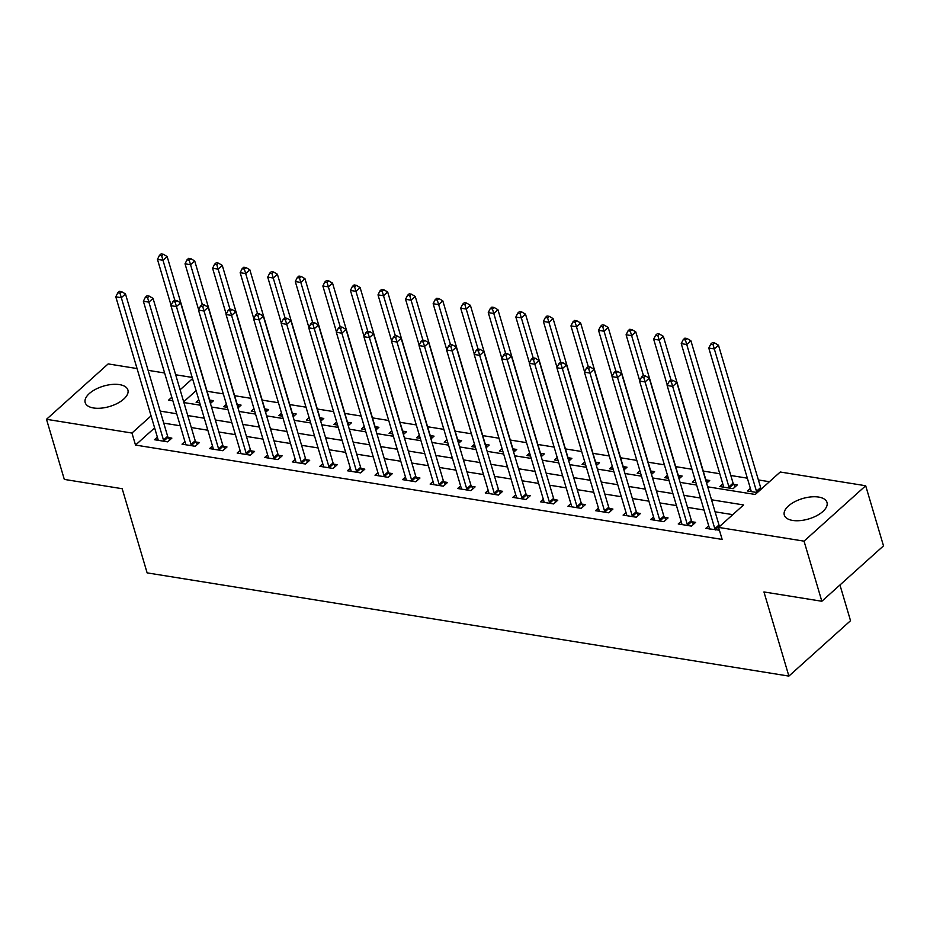 <?xml version="1.0" encoding="UTF-8"?>
<svg xmlns="http://www.w3.org/2000/svg" width="930" height="930" viewBox="0 0 930 930"><rect width="100%" height="100%" fill="white"/><g stroke="black" fill="none" stroke-linecap="round" stroke-linejoin="round"><path stroke-width="1.4" d="M792.651 520.428A22.262 10.637 163.5 0 1 784.292 515.069A22.262 10.637 163.5 0 1 794.708 501.735A22.262 10.637 163.5 0 1 818.644 497.073A22.262 10.637 163.5 0 1 826.991 502.421A22.262 10.637 163.5 0 1 816.587 515.766A22.262 10.637 163.5 0 1 792.651 520.428M93.546 407.979A22.262 10.637 163.5 0 1 85.2 402.632A22.262 10.637 163.5 0 1 95.616 389.286A22.262 10.637 163.5 0 1 119.552 384.625A22.262 10.637 163.5 0 1 127.898 389.984A22.262 10.637 163.5 0 1 117.494 403.318A22.262 10.637 163.5 0 1 93.546 407.979M839.953 584.982L850.532 620.705L788.884 676.098L147.126 572.868L122.19 488.715L64.309 479.403L46.5 419.302L108.159 363.909L137.059 368.559M148.103 370.338L164.622 372.988M175.677 374.767L192.185 377.429M769.424 481.717L758.392 479.95M747.336 478.171L730.817 475.509M719.774 473.73L703.254 471.08M691.955 469.255L675.692 466.639M664.38 464.826L648.117 462.21M636.817 460.397L620.554 457.769M609.255 455.956L592.991 453.34M581.68 451.527L565.417 448.911M554.117 447.086L537.854 444.47M526.554 442.657L510.291 440.041M498.98 438.216L482.717 435.6M471.417 433.787L455.154 431.171M443.854 429.358L427.591 426.742M416.28 424.917L400.016 422.301M388.717 420.488L372.453 417.872M361.154 416.047L344.891 413.432M333.579 411.618L317.316 409.002M306.017 407.189L289.753 404.573M278.454 402.748L262.19 400.132M250.879 398.319L234.616 395.703M223.316 393.878L207.053 391.263M707.684 486.82L755.241 494.469L780.235 472.01L865.691 485.751L804.043 541.144L718.576 527.403L743.582 504.944L711.52 499.782M804.043 541.144L821.841 601.257L883.5 545.864L865.691 485.751M196.102 390.647L183.675 401.807M198.834 399.865L196.125 402.306L199.718 402.829M210.424 403.469L213.516 400.691L209.936 400.109M226.397 404.306L223.688 406.736L227.28 407.259M237.999 407.898L241.091 405.12L237.499 404.55M253.971 408.735L251.251 411.176L254.867 411.757M265.562 412.339L268.654 409.56L265.062 408.979M281.534 413.164L278.826 415.605L282.418 416.129M293.124 416.768L296.217 413.99L292.636 413.42M309.097 417.605L306.389 420.046L309.981 420.616M320.699 421.209L323.791 418.43L320.199 417.849M336.672 422.034L333.951 424.475L337.567 425.057M348.262 425.638L351.354 422.859L347.762 422.278M364.235 426.475L361.526 428.904L365.13 429.486M375.825 430.067L378.917 427.289L375.336 426.719M391.797 430.904L389.089 433.345L392.681 433.868M403.399 434.508L406.491 431.729L402.899 431.148M419.372 435.333L416.652 437.774L420.244 438.297M430.962 438.937L434.054 436.158L430.462 435.589M446.935 439.774L444.226 442.215L447.83 442.785M458.525 443.377L461.617 440.599L458.037 440.018M474.509 444.203L471.789 446.644L475.381 447.167M486.099 447.807L489.192 445.028L485.6 444.447M502.072 448.644L499.352 451.073L502.944 451.655M513.662 452.236L516.755 449.469L513.162 448.888M529.635 453.073L526.926 455.514L530.519 456.037M541.225 456.677L544.317 453.898L540.737 453.317M557.21 457.502L554.489 459.943L558.093 460.524M568.8 461.106L571.892 458.327L568.3 457.758M584.772 461.943L582.052 464.384L585.644 464.907M596.363 465.546L599.455 462.768L595.863 462.187M612.335 466.372L609.627 468.813L613.219 469.336M623.925 469.976L627.018 467.197L623.437 466.627M639.91 470.813L637.19 473.242L640.782 473.777M651.5 474.416L654.592 471.638L651 471.057M667.473 475.242L664.752 477.683L668.368 478.264M679.063 478.845L682.155 476.067L678.563 475.486M695.036 479.682L692.327 482.112L695.919 482.635M706.626 483.275L709.718 480.496L706.137 479.927M722.796 483.937L719.89 486.553L733.119 488.68L737.292 484.937L733.7 484.356M750.359 488.378L747.453 490.982L757.346 492.575M154.636 427.893L135.513 445.063L722.145 539.423L718.576 527.403M732.77 514.65L715.077 511.814M704.033 510.035L687.514 507.373M676.459 505.595L659.951 502.944M648.896 501.165L632.377 498.503M621.333 496.725L604.814 494.074M593.759 492.296L577.251 489.645M566.196 487.866L549.677 485.204M538.633 483.426L522.114 480.775M511.058 478.997L494.551 476.334M483.495 474.556L466.976 471.905M455.933 470.127L439.413 467.476M428.358 465.698L411.851 463.035M400.795 461.257L384.276 458.606M373.232 456.828L356.713 454.166M345.658 452.387L329.15 449.736M318.095 447.958L301.576 445.296M290.532 443.529L274.013 440.867M262.957 439.088L246.45 436.437M235.395 434.659L218.876 431.997M207.832 430.218L191.313 427.568M180.257 425.789L163.75 423.127M157.368 437.123L154.461 439.727L167.691 441.855L171.864 438.111L168.272 437.542M184.931 441.552L182.024 444.168L195.265 446.295L199.427 442.552L195.835 441.971M212.493 445.993L209.599 448.597L222.828 450.725L226.99 446.981L223.409 446.412M240.068 450.422L237.162 453.026L250.391 455.165L254.564 451.422L250.972 450.841M267.631 454.863L264.725 457.467L277.965 459.594L282.127 455.851L278.535 455.27M295.194 459.292L292.299 461.896L305.528 464.024L309.69 460.28L306.11 459.711M322.768 463.721L319.862 466.337L333.091 468.464L337.265 464.721L333.672 464.14M350.331 468.162L347.425 470.766L360.666 472.893L364.827 469.15L361.235 468.581M377.894 472.591L374.999 475.207L388.228 477.334L392.39 473.591L388.81 473.01M405.468 477.032L402.562 479.636L415.791 481.763L419.965 478.02L416.373 477.439M433.031 481.461L430.125 484.065L443.366 486.192L447.528 482.449L443.936 481.88M460.594 485.89L457.7 488.506L470.929 490.633L475.091 486.89L471.51 486.309M488.169 490.331L485.262 492.935L498.492 495.062L502.665 491.319L499.073 490.749M515.731 494.76L512.825 497.376L526.066 499.503L530.228 495.76L526.636 495.179M543.294 499.201L540.4 501.805L553.629 503.932L557.791 500.189L554.21 499.608M570.869 503.63L567.963 506.234L581.192 508.361L585.365 504.63L581.773 504.048M598.432 508.059L595.525 510.675L608.766 512.802L612.928 509.059L609.336 508.478M625.995 512.5L623.1 515.104L636.329 517.231L640.491 513.488L636.911 512.918M653.569 516.929L650.663 519.545L663.892 521.672L668.066 517.929L664.473 517.347M681.132 521.37L678.226 523.974L691.467 526.101L695.628 522.358L692.036 521.788M708.707 525.799L705.8 528.403L719.413 530.193M821.841 601.257L763.948 591.945L788.884 676.098M135.513 445.063L131.955 433.043L46.5 419.302M151.067 415.873L131.955 433.043M700.464 498.015L683.957 495.353M672.902 493.574L656.382 490.924M645.339 489.145L628.819 486.483M617.764 484.704L601.257 482.054M590.201 480.275L573.682 477.613M562.638 475.846L546.119 473.184M535.064 471.405L518.556 468.755M507.501 466.976L490.982 464.314M479.938 462.536L463.419 459.885M452.364 458.106L435.856 455.444M424.801 453.666L408.282 451.015M397.238 449.237L380.719 446.586M369.663 444.807L353.156 442.145M342.101 440.367L325.581 437.716M314.538 435.938L298.019 433.275M286.963 431.497L270.456 428.846M259.4 427.068L242.881 424.417M231.837 422.639L215.318 419.976M204.263 418.198L187.755 415.547M176.7 413.769L160.181 411.107M171.806 397.25L168.621 400.109L172.852 400.795M183.907 402.574L200.427 405.224M211.47 407.003L227.99 409.665M239.045 411.444L255.552 414.094M266.608 415.873L283.127 418.523M294.171 420.302L310.69 422.964M321.745 424.743L338.253 427.393M349.308 429.172L365.827 431.834M376.871 433.613L393.39 436.263M404.445 438.042L420.953 440.692M432.008 442.471L448.527 445.133M459.571 446.912L476.09 449.562M487.146 451.341L503.653 454.003M514.709 455.781L531.228 458.432M542.271 460.211L558.791 462.873M569.846 464.64L586.353 467.302M597.409 469.08L613.928 471.731M624.983 473.51L641.491 476.172M652.546 477.95L669.054 480.601M680.109 482.379L696.628 485.042M192.545 378.615L180.118 389.775M163.482 440.029L167.644 436.298L125.48 293.95L121.319 297.693L163.482 440.029A2.86 1.767 -131.9 0 0 163.901 440.96L164.11 441.285M119.982 293.183L121.656 291.683L119.447 291.334L117.784 292.834L119.982 293.183L121.319 297.693L115.797 296.81L157.96 439.146A2.86 1.767 -131.9 0 1 158.065 440.018L158.054 440.309M167.644 436.298A2.86 1.767 -131.9 0 0 168.074 437.216L169.795 439.971M125.48 293.95L121.656 291.683M117.784 292.834L115.797 296.81M211.459 402.539L209.727 399.795A2.86 1.767 48.1 0 1 209.308 398.865L167.144 256.529L162.971 260.272L157.461 259.389L171.085 305.377M174.817 300.239L161.646 255.762L163.308 254.262L161.111 253.902L159.437 255.401L161.646 255.762M157.461 259.389L159.437 255.401M163.308 254.262L167.144 256.529M191.045 444.47L195.207 440.727L153.043 298.391L148.881 302.134L191.045 444.47A2.86 1.767 -131.9 0 0 191.464 445.389L191.673 445.714M147.556 297.612L149.219 296.124L147.01 295.763L145.347 297.263L147.556 297.612L148.881 302.134L143.371 301.25L185.535 443.587A2.86 1.767 -131.9 0 1 185.64 444.459L185.616 444.738M195.207 440.727A2.86 1.767 -131.9 0 0 195.637 441.645L197.369 444.401M153.043 298.391L149.219 296.124M145.347 297.263L143.371 301.25M218.608 448.899L222.781 445.156L180.618 302.82L176.444 306.563L218.608 448.899A2.86 1.767 -131.9 0 0 219.038 449.829L219.236 450.143M175.119 302.052L176.781 300.553L174.584 300.204L172.91 301.692L175.119 302.052L176.444 306.563L170.934 305.679L213.098 448.016A2.86 1.767 -131.9 0 1 213.203 448.888L213.179 449.178M222.781 445.156A2.86 1.767 -131.9 0 0 223.2 446.086L224.932 448.841M180.618 302.82L176.781 300.553M172.91 301.692L170.934 305.679M246.183 453.34L250.344 449.597L208.181 307.26L204.019 311.004L246.183 453.34A2.86 1.767 -131.9 0 0 246.601 454.259L246.81 454.584M202.682 306.481L204.356 304.994L202.147 304.633L200.485 306.133L202.682 306.481L204.019 311.004L198.497 310.108L240.661 452.445A2.86 1.767 -131.9 0 1 240.765 453.317L240.754 453.608M250.344 449.597A2.86 1.767 -131.9 0 0 250.775 450.515L252.495 453.27M208.181 307.26L204.356 304.994M200.485 306.133L198.497 310.108M239.022 406.98L237.301 404.225A2.86 1.767 48.1 0 1 236.871 403.306L194.707 260.97L190.545 264.701L185.024 263.818L198.648 309.806M202.38 304.668L189.209 260.191L190.882 258.691L188.674 258.342L187.011 259.842L189.209 260.191M185.024 263.818L187.011 259.842M190.882 258.691L194.707 260.97M266.596 411.409L264.864 408.654A2.86 1.767 48.1 0 1 264.434 407.735L222.27 265.399L218.108 269.142L212.598 268.259L226.222 314.247M229.943 309.109L216.783 264.632L218.445 263.132L216.237 262.772L214.574 264.271L216.783 264.632M212.598 268.259L214.574 264.271M218.445 263.132L222.27 265.399M294.159 415.85L292.427 413.094A2.86 1.767 48.1 0 1 292.008 412.164L249.845 269.828L245.671 273.571L240.161 272.688L253.785 318.676M257.517 313.538L244.346 269.061L246.008 267.561L243.811 267.212L242.137 268.7L244.346 269.061M240.161 272.688L242.137 268.7M246.008 267.561L249.845 269.828M273.745 457.769L277.907 454.026L235.743 311.69L231.582 315.433L273.745 457.769A2.86 1.767 -131.9 0 0 274.176 458.699L274.373 459.013M230.256 310.922L231.919 309.423L229.71 309.062L228.048 310.562L230.256 310.922L231.582 315.433L226.071 314.549L268.235 456.886A2.86 1.767 -131.9 0 1 268.34 457.758L268.317 458.048M277.907 454.026A2.86 1.767 -131.9 0 0 278.337 454.956L280.07 457.7M235.743 311.69L231.919 309.423M228.048 310.562L226.071 314.549M321.722 420.279L320.001 417.524A2.86 1.767 48.1 0 1 319.571 416.605L277.407 274.269L273.246 278.012L267.724 277.117L281.348 323.117M285.08 317.967L271.909 273.49L273.583 272.002L271.374 271.641L269.712 273.141L271.909 273.49M267.724 277.117L269.712 273.141M273.583 272.002L277.407 274.269M301.308 462.21L305.482 458.467L263.318 316.13L259.144 319.862L301.308 462.21A2.86 1.767 -131.9 0 0 301.739 463.128L301.936 463.454M257.819 315.351L259.482 313.852L257.285 313.503L255.611 315.003L257.819 315.351L259.144 319.862L253.634 318.978L295.798 461.315A2.86 1.767 -131.9 0 1 295.903 462.187L295.88 462.477M305.482 458.467A2.86 1.767 -131.9 0 0 305.9 459.385L307.632 462.14M263.318 316.13L259.482 313.852M255.611 315.003L253.634 318.978M349.296 424.708L347.564 421.964A2.86 1.767 48.1 0 1 347.134 421.034L304.97 278.698L300.809 282.441L295.298 281.558L308.923 327.546M312.643 322.408L299.483 277.931L301.146 276.431L298.937 276.07L297.275 277.57L299.483 277.931M295.298 281.558L297.275 277.57M301.146 276.431L304.97 278.698M328.883 466.639L333.045 462.896L290.881 320.559L286.719 324.303L328.883 466.639A2.86 1.767 -131.9 0 0 329.301 467.558L329.511 467.883M285.382 319.792L287.056 318.293L284.847 317.932L283.185 319.432L285.382 319.792L286.719 324.303L281.197 323.419L323.361 465.756A2.86 1.767 -131.9 0 1 323.466 466.627L323.454 466.906M333.045 462.896A2.86 1.767 -131.9 0 0 333.475 463.814L335.195 466.569M290.881 320.559L287.056 318.293M283.185 319.432L281.197 323.419M376.859 429.149L375.127 426.393A2.86 1.767 48.1 0 1 374.709 425.475L332.545 283.139L328.371 286.87L322.861 285.987L336.486 331.975M340.217 326.837L327.046 282.36L328.709 280.86L326.511 280.511L324.837 282.011L327.046 282.36M322.861 285.987L324.837 282.011M328.709 280.86L332.545 283.139M356.446 471.068L360.608 467.325L318.444 324.989L314.282 328.732L356.446 471.068A2.86 1.767 -131.9 0 0 356.876 471.998L357.074 472.324M312.957 324.221L314.619 322.722L312.41 322.373L310.748 323.861L312.957 324.221L314.282 328.732L308.772 327.848L350.936 470.185A2.86 1.767 -131.9 0 1 351.04 471.057L351.017 471.347M360.608 467.325A2.86 1.767 -131.9 0 0 361.038 468.255L362.77 471.01M318.444 324.989L314.619 322.722M310.748 323.861L308.772 327.848M404.422 433.578L402.702 430.823A2.86 1.767 48.1 0 1 402.272 429.904L360.108 287.568L355.946 291.311L350.436 290.427L364.049 336.416M367.78 331.278L354.609 286.8L356.283 285.301L354.074 284.94L352.412 286.44L354.609 286.8M350.436 290.427L352.412 286.44M356.283 285.301L360.108 287.568M384.009 475.509L388.182 471.766L346.018 329.429L341.845 333.173L384.009 475.509A2.86 1.767 -131.9 0 0 384.439 476.427L384.636 476.753M340.52 328.65L342.182 327.162L339.985 326.802L338.311 328.302L340.52 328.65L341.845 333.173L336.334 332.277L378.498 474.614A2.86 1.767 -131.9 0 1 378.603 475.497L378.58 475.776M388.182 471.766A2.86 1.767 -131.9 0 0 388.601 472.684L390.333 475.439M346.018 329.429L342.182 327.162M338.311 328.302L336.334 332.277M431.997 438.018L430.265 435.263A2.86 1.767 48.1 0 1 429.834 434.333L387.682 291.997L383.509 295.74L377.999 294.856L391.623 340.845M395.343 335.707L382.184 291.23L383.846 289.73L381.637 289.381L379.975 290.869L382.184 291.23M377.999 294.856L379.975 290.869M383.846 289.73L387.682 291.997M411.583 479.938L415.745 476.195L373.581 333.858L369.419 337.602L411.583 479.938A2.86 1.767 -131.9 0 0 412.002 480.868L412.211 481.182M368.082 333.091L369.756 331.592L367.548 331.231L365.885 332.731L368.082 333.091L369.419 337.602L363.909 336.718L406.061 479.055A2.86 1.767 -131.9 0 1 406.178 479.927L406.154 480.217M415.745 476.195A2.86 1.767 -131.9 0 0 416.175 477.125L417.896 479.868M373.581 333.858L369.756 331.592M365.885 332.731L363.909 336.718M459.56 442.448L457.827 439.692A2.86 1.767 48.1 0 1 457.409 438.774L415.245 296.438L411.072 300.181L405.561 299.286L419.186 345.286M422.918 340.148L409.746 295.659L411.409 294.171L409.212 293.81L407.538 295.31L409.746 295.659M405.561 299.286L407.538 295.31M411.409 294.171L415.245 296.438M439.146 484.379L443.308 480.636L401.144 338.299L396.982 342.042L439.146 484.379A2.86 1.767 -131.9 0 0 439.576 485.297L439.774 485.623M395.657 337.52L397.319 336.021L395.111 335.672L393.448 337.172L395.657 337.52L396.982 342.042L391.472 341.147L433.636 483.484A2.86 1.767 -131.9 0 1 433.74 484.356L433.717 484.646M443.308 480.636A2.86 1.767 -131.9 0 0 443.738 481.554L445.47 484.309M401.144 338.299L397.319 336.021M393.448 337.172L391.472 341.147M487.122 446.877L485.402 444.133A2.86 1.767 48.1 0 1 484.972 443.203L442.808 300.867L438.646 304.61L433.136 303.726L446.749 349.715M450.48 344.577L437.309 300.099L438.983 298.6L436.775 298.251L435.112 299.739L437.309 300.099M433.136 303.726L435.112 299.739M438.983 298.6L442.808 300.867M466.709 488.808L470.882 485.065L428.718 342.728L424.545 346.472L466.709 488.808A2.86 1.767 -131.9 0 0 467.139 489.726L467.337 490.052M423.22 341.961L424.882 340.461L422.685 340.101L421.011 341.601L423.22 341.961L424.545 346.472L419.035 345.588L461.199 487.925A2.86 1.767 -131.9 0 1 461.303 488.796L461.28 489.075M470.882 485.065A2.86 1.767 -131.9 0 0 471.301 485.983L473.033 488.738M428.718 342.728L424.882 340.461M421.011 341.601L419.035 345.588M514.697 451.317L512.965 448.562A2.86 1.767 48.1 0 1 512.535 447.644L470.382 305.307L466.209 309.051L460.699 308.156L474.323 354.144M478.043 349.006L464.884 304.529L466.546 303.029L464.337 302.68L462.675 304.18L464.884 304.529M460.699 308.156L462.675 304.18M466.546 303.029L470.382 305.307M494.283 493.237L498.445 489.494L456.281 347.157L452.12 350.901L494.283 493.237A2.86 1.767 -131.9 0 0 494.702 494.167L494.911 494.493M450.783 346.39L452.457 344.891L450.248 344.542L448.586 346.03L450.783 346.39L452.12 350.901L446.609 350.017L488.762 492.354A2.86 1.767 -131.9 0 1 488.878 493.226L488.855 493.516M498.445 489.494A2.86 1.767 -131.9 0 0 498.875 490.424L500.596 493.179M456.281 347.157L452.457 344.891M448.586 346.03L446.609 350.017M542.26 455.747L540.528 453.003A2.86 1.767 48.1 0 1 540.109 452.073L497.945 309.737L493.784 313.48L488.262 312.596L501.886 358.585M505.618 353.447L492.447 308.969L494.109 307.47L491.912 307.109L490.238 308.609L492.447 308.969M488.262 312.596L490.238 308.609M494.109 307.47L497.945 309.737M521.846 497.678L526.008 493.935L483.856 351.598L479.682 355.341L521.846 497.678A2.86 1.767 -131.9 0 0 522.276 498.596L522.474 498.922M478.357 350.819L480.02 349.331L477.811 348.971L476.148 350.471L478.357 350.819L479.682 355.341L474.172 354.446L516.336 496.794A2.86 1.767 -131.9 0 1 516.441 497.666L516.417 497.945M526.008 493.935A2.86 1.767 -131.9 0 0 526.438 494.853L528.17 497.608M483.856 351.598L480.02 349.331M476.148 350.471L474.172 354.446M569.823 460.187L568.102 457.432A2.86 1.767 48.1 0 1 567.672 456.514L525.508 314.166L521.346 317.909L515.836 317.025L529.449 363.014M533.181 357.876L520.01 313.398L521.683 311.899L519.475 311.55L517.812 313.05L520.01 313.398M515.836 317.025L517.812 313.05M521.683 311.899L525.508 314.166M549.409 502.107L553.582 498.364L511.419 356.027L507.245 359.771L549.409 502.107A2.86 1.767 -131.9 0 0 549.839 503.037L550.037 503.351M505.92 355.26L507.582 353.76L505.385 353.412L503.711 354.9L505.92 355.26L507.245 359.771L501.735 358.887L543.899 501.224A2.86 1.767 -131.9 0 1 544.004 502.095L543.98 502.386M553.582 498.364A2.86 1.767 -131.9 0 0 554.001 499.294L555.733 502.037M511.419 356.027L507.582 353.76M503.711 354.9L501.735 358.887M597.397 464.616L595.665 461.861A2.86 1.767 48.1 0 1 595.235 460.943L553.083 318.606L548.909 322.35L543.399 321.454L557.024 367.455M560.755 362.316L547.584 317.827L549.246 316.34L547.038 315.979L545.375 317.479L547.584 317.827M543.399 321.454L545.375 317.479M549.246 316.34L553.083 318.606M576.984 506.548L581.145 502.805L538.981 360.468L534.82 364.211L576.984 506.548A2.86 1.767 -131.9 0 0 577.402 507.466L577.611 507.792M533.483 359.689L535.157 358.19L532.948 357.841L531.286 359.34L533.483 359.689L534.82 364.211L529.31 363.316L571.462 505.653A2.86 1.767 -131.9 0 1 571.578 506.525L571.555 506.815M581.145 502.805A2.86 1.767 -131.9 0 0 581.576 503.723L583.296 506.478M538.981 360.468L535.157 358.19M531.286 359.34L529.31 363.316M624.96 469.046L623.228 466.302A2.86 1.767 48.1 0 1 622.809 465.372L580.646 323.036L576.484 326.779L570.962 325.895L584.586 371.884M588.318 366.746L575.147 322.268L576.809 320.769L574.612 320.42L572.938 321.908L575.147 322.268M570.962 325.895L572.938 321.908M576.809 320.769L580.646 323.036M604.547 510.977L608.708 507.234L566.556 364.897L562.383 368.64L604.547 510.977A2.86 1.767 -131.9 0 0 604.977 511.895L605.174 512.221M561.057 364.13L562.72 362.63L560.511 362.27L558.849 363.77L561.057 364.13L562.383 368.64L556.872 367.757L599.036 510.093A2.86 1.767 -131.9 0 1 599.141 510.965L599.118 511.244M608.708 507.234A2.86 1.767 -131.9 0 0 609.138 508.164L610.871 510.907M566.556 364.897L562.72 362.63M558.849 363.77L556.872 367.757M652.523 473.486L650.802 470.731A2.86 1.767 48.1 0 1 650.372 469.813L608.208 327.476L604.047 331.22L598.536 330.324L612.149 376.325M615.881 371.175L602.71 326.697L604.384 325.198L602.175 324.849L600.513 326.349L602.71 326.697M598.536 330.324L600.513 326.349M604.384 325.198L608.208 327.476M632.109 515.406L636.283 511.674L594.119 369.326L589.957 373.07L632.109 515.406A2.86 1.767 -131.9 0 0 632.54 516.336L632.737 516.662M588.62 368.559L590.283 367.059L588.086 366.711L586.412 368.21L588.62 368.559L589.957 373.07L584.435 372.186L626.599 514.523A2.86 1.767 -131.9 0 1 626.704 515.394L626.681 515.685M636.283 511.674A2.86 1.767 -131.9 0 0 636.701 512.593L638.433 515.348M594.119 369.326L590.283 367.059M586.412 368.21L584.435 372.186M680.097 477.915L678.365 475.172A2.86 1.767 48.1 0 1 677.935 474.242L635.783 331.905L631.61 335.649L626.099 334.765L639.724 380.754M643.455 375.615L630.284 331.138L631.947 329.639L629.738 329.278L628.076 330.778L630.284 331.138M626.099 334.765L628.076 330.778M631.947 329.639L635.783 331.905M659.684 519.847L663.846 516.104L621.682 373.767L617.52 377.51L659.684 519.847A2.86 1.767 -131.9 0 0 660.102 520.765L660.312 521.091M616.183 372.988L617.857 371.5L615.648 371.14L613.986 372.639L616.183 372.988L617.52 377.51L612.01 376.627L654.162 518.963A2.86 1.767 -131.9 0 1 654.278 519.835L654.255 520.114M663.846 516.104A2.86 1.767 -131.9 0 0 664.276 517.022L665.996 519.777M621.682 373.767L617.857 371.5M613.986 372.639L612.01 376.627M707.66 482.356L705.928 479.601A2.86 1.767 48.1 0 1 705.51 478.683L663.346 336.334L659.184 340.078L653.662 339.194L667.287 385.183M671.018 380.045L657.847 335.567L659.51 334.068L657.312 333.719L655.638 335.219L657.847 335.567M653.662 339.194L655.638 335.219M659.51 334.068L663.346 336.334M687.247 524.276L691.409 520.533L649.256 378.196L645.083 381.939L687.247 524.276A2.86 1.767 -131.9 0 0 687.677 525.206L687.875 525.52M643.758 377.429L645.42 375.929L643.211 375.581L641.549 377.069L643.758 377.429L645.083 381.939L639.573 381.056L681.737 523.392A2.86 1.767 -131.9 0 1 681.841 524.264L681.818 524.555M691.409 520.533A2.86 1.767 -131.9 0 0 691.839 521.463L693.571 524.206M649.256 378.196L645.42 375.929M641.549 377.069L639.573 381.056M735.223 486.785L733.503 484.03A2.86 1.767 48.1 0 1 733.073 483.112L690.909 340.775L686.747 344.519L681.237 343.635L723.401 485.972A2.86 1.767 48.1 0 1 723.505 486.843L723.482 487.122M729.538 488.099L729.329 487.773A2.86 1.767 48.1 0 1 728.911 486.855L685.41 339.996L687.084 338.508L684.875 338.148L683.213 339.648L685.41 339.996M681.237 343.635L683.213 339.648M687.084 338.508L690.909 340.775M714.81 528.717L718.983 524.973L676.819 382.637L672.657 386.38L714.81 528.717A2.86 1.767 -131.9 0 0 715.24 529.635L715.437 529.961M671.321 381.858L672.983 380.358L670.786 380.01L669.112 381.509L671.321 381.858L672.657 386.38L667.136 385.485L709.299 527.822A2.86 1.767 -131.9 0 1 709.404 528.693L709.381 528.984M718.983 524.973A2.86 1.767 -131.9 0 0 719.402 525.892L719.715 526.38M676.819 382.637L672.983 380.358M669.112 381.509L667.136 385.485M761.368 488.959L761.066 488.471A2.86 1.767 48.1 0 1 760.635 487.541L718.483 345.204L714.31 348.948L708.8 348.064L750.963 490.401A2.86 1.767 48.1 0 1 751.068 491.273L751.045 491.563M757.101 492.54L756.904 492.214A2.86 1.767 48.1 0 1 756.474 491.284L712.985 344.437L714.647 342.938L712.438 342.589L710.776 344.077L712.985 344.437M708.8 348.064L710.776 344.077M714.647 342.938L718.483 345.204M163.901 440.96L168.074 437.216M191.464 445.389L195.637 441.645M219.038 449.829L223.2 446.086M246.601 454.259L250.775 450.515M274.176 458.699L278.337 454.956M301.739 463.128L305.9 459.385M329.301 467.558L333.475 463.814M356.876 471.998L361.038 468.255M384.439 476.427L388.601 472.684M412.002 480.868L416.175 477.125M439.576 485.297L443.738 481.554M467.139 489.726L471.301 485.983M494.702 494.167L498.875 490.424M522.276 498.596L526.438 494.853M549.839 503.037L554.001 499.294M577.402 507.466L581.576 503.723M604.977 511.895L609.138 508.164M632.54 516.336L636.701 512.593M660.102 520.765L664.276 517.022M687.677 525.206L691.839 521.463M733.503 484.03L729.329 487.773M733.073 483.112L728.911 486.855M715.24 529.635L719.402 525.892M761.066 488.471L756.904 492.214M760.635 487.541L756.474 491.284"/></g></svg>
